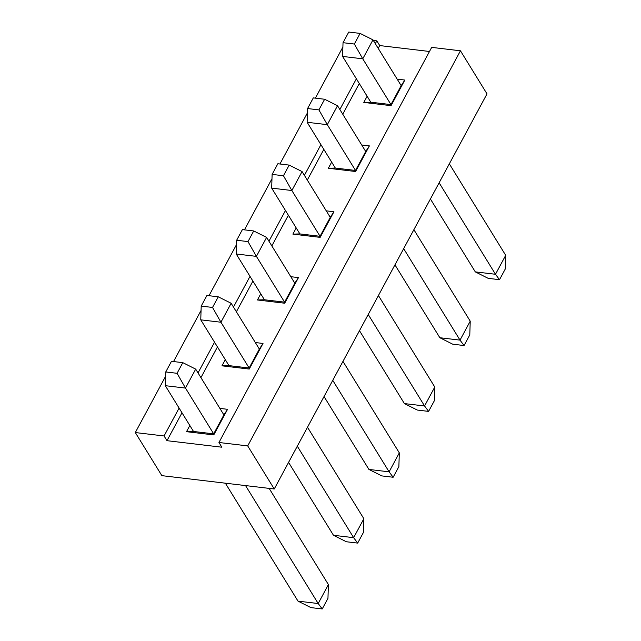 <?xml version="1.0" encoding="UTF-8"?>
<svg xmlns="http://www.w3.org/2000/svg" width="641" height="641" viewBox="0 0 641 641"><rect width="100%" height="100%" fill="white"/><g stroke="black" fill="none" stroke-linecap="round" stroke-linejoin="round"><path stroke-width="0.96" d="M269.148 488.386L328.4 584.576L327.96 598.309L322.231 608.95L310.901 607.604L298.017 601.138L318.192 603.534L322.231 608.95M328.4 584.576L318.192 603.534L245.543 485.582M177.076 373.302L182.805 362.654L195.689 369.12L185.481 388.077L177.076 373.302L165.747 371.956L165.306 385.682L193.502 431.465L186.515 431.681L189.832 425.512M195.689 369.12L223.893 414.903L213.685 433.861L185.481 388.077L165.306 385.682M165.747 371.956L171.476 361.308L182.805 362.654M225.36 483.186L298.017 601.138M219.879 408.397L227.563 409.311L213.774 434.918L213.685 433.861L193.502 431.465M274.252 488.995L247.706 445.904L460.454 50.791L487 93.882L274.252 488.995L161.852 475.646L135.307 432.555L165.602 376.291M342.895 47.033L315.372 98.145M307.44 112.88L279.917 164M271.976 178.735L244.453 229.855M236.521 244.59L208.998 295.701M201.066 310.436L173.543 361.556M460.454 50.791L431.689 47.378L218.95 442.49L221.85 447.202L166.981 440.688L164.072 435.968L135.307 432.555M429.478 51.48L379.72 45.567L376.82 40.856L373.334 40.447M247.706 445.904L218.95 442.49M307.504 427.235L363.856 518.721L353.648 537.679L297.296 446.192M288.57 462.393L333.472 535.283L346.356 541.749L357.686 543.095L353.648 537.679L333.472 535.283M342.959 361.38L399.319 452.875L389.111 471.832L332.751 380.337M324.034 396.539L368.928 469.436L381.812 475.902L393.141 477.249L389.111 471.832L368.928 469.436M378.422 295.533L434.774 387.02L424.566 405.977L368.214 314.491M359.489 330.692L404.391 403.582L417.275 410.048L428.597 411.394L424.566 405.977L404.391 403.582M413.878 229.678L470.23 321.165L460.022 340.123L403.67 248.636M394.944 264.837L439.846 337.727L452.73 344.193L464.06 345.539L460.022 340.123L439.846 337.727M449.333 163.824L505.693 255.318L495.485 274.276L439.125 182.781M430.407 198.982L475.302 271.88L488.186 278.346L499.515 279.692L495.485 274.276L475.302 271.88M376.82 40.856L375.314 43.652M356.38 78.811L339.858 109.507M320.925 144.666L304.395 175.362M285.469 210.52L268.94 241.216M250.006 276.367L233.484 307.063M214.551 342.222L198.029 372.918M179.095 408.077L164.072 435.968M379.72 45.567L378.214 48.371M359.289 83.53L342.759 114.218M323.825 149.377L307.303 180.073M288.37 215.232L271.84 245.928M252.915 281.087L236.385 311.774M217.459 346.933L200.929 377.629M181.996 412.788L166.981 440.688M213.774 434.918L186.515 431.681M255.334 342.542L263.018 343.456L249.229 369.064L221.97 365.827L225.295 359.657M290.798 276.696L298.474 277.601L284.692 303.217L257.434 299.98L260.751 293.81M326.253 210.841L333.937 211.754L320.147 237.362L292.889 234.125L296.206 227.956M361.708 144.986L369.392 145.9L355.603 171.508L328.344 168.271L331.669 162.101M397.172 79.139L404.848 80.045L391.058 105.661L363.8 102.424L367.125 96.254M363.856 518.721L363.415 532.455L357.686 543.095M399.319 452.875L398.87 466.6L393.141 477.249M434.774 387.02L434.334 400.753L428.597 411.394M470.23 321.165L469.789 334.898L464.06 345.539M505.693 255.318L505.244 269.044L499.515 279.692M223.893 414.903L227.563 409.311M259.349 349.057L249.141 368.014L220.937 322.231L212.532 307.448L218.26 296.807L231.145 303.273L259.349 349.057L263.018 343.456M231.145 303.273L220.937 322.231L200.761 319.835L228.965 365.618L249.141 368.014L249.229 369.064M228.965 365.618L221.97 365.827M294.804 283.202L284.596 302.159L256.4 256.376L247.987 241.593L253.716 230.952L266.608 237.418L294.804 283.202L298.474 277.601M257.434 299.98L264.421 299.764L284.596 302.159L284.692 303.217M330.267 217.347L320.059 236.305L291.855 190.521L283.45 175.746L289.179 165.098L302.063 171.564L330.267 217.347L333.937 211.754M302.063 171.564L291.855 190.521L271.68 188.125L299.876 233.909L320.059 236.305L320.147 237.362M299.876 233.909L292.889 234.125M365.723 151.5L355.515 170.458L327.311 124.674L318.906 109.891L324.634 99.251L337.519 105.717L365.723 151.5L369.392 145.9M328.344 168.271L335.331 168.062L355.515 170.458L355.603 171.508M401.178 85.646L390.97 104.603L362.766 58.82L354.361 44.037L360.09 33.396L372.974 39.862L401.178 85.646L404.848 80.045M363.8 102.424L370.794 102.207L390.97 104.603L391.058 105.661M266.608 237.418L256.4 256.376L236.217 253.98L264.421 299.764M337.519 105.717L327.311 124.674L307.135 122.279L335.331 168.062M372.974 39.862L362.766 58.82L342.59 56.424L370.794 102.207M212.532 307.448L201.202 306.102L200.761 319.835M201.202 306.102L206.931 295.461L218.26 296.807M253.716 230.952L242.394 229.606L236.657 240.247L236.217 253.98M247.987 241.593L236.657 240.247M283.45 175.746L272.121 174.4L271.68 188.125M272.121 174.4L277.849 163.751L289.179 165.098M324.634 99.251L313.305 97.905L307.576 108.545L307.135 122.279M318.906 109.891L307.576 108.545M360.09 33.396L348.768 32.05L343.031 42.691L342.59 56.424M354.361 44.037L343.031 42.691"/></g></svg>
